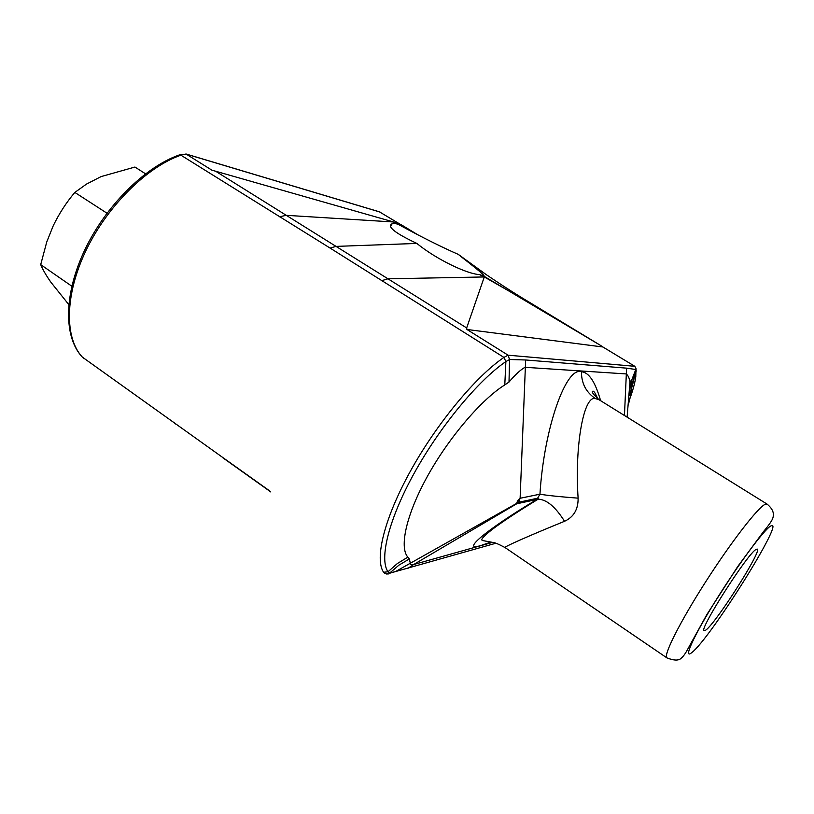 <?xml version="1.0" encoding="UTF-8"?>
<svg xmlns="http://www.w3.org/2000/svg" width="814" height="814" viewBox="0 0 814 814"><rect width="100%" height="100%" fill="white"/><g stroke="black" fill="none" stroke-linecap="round" stroke-linejoin="round"><path stroke-width="1.22" d="M705.83 630.077C716.066 623.025 762.372 550.254 757.285 549.094L756.216 549.338C748.107 552.696 698.198 630.758 704.141 630.738L705.83 630.077M767.053 504.08C772.272 508.424 774.277 512.779 773.076 517.124C772.832 518.915 771.133 522.446 763.593 531.491L737.759 566.483L706.918 614.458L688.217 648.27C685.724 653.113 683.414 656.399 681.287 658.119C678.886 660.754 674.094 660.683 666.931 657.895C662.942 655.952 679.741 622.303 705.494 582.091C731.186 541.9 758.333 506.919 765.364 504.212L767.053 504.08L599.155 399.786L595.441 398.616C584.014 394.8 574.501 444.607 578.113 498.158C578.266 509.35 573.738 517.053 564.54 521.296C555.443 506.817 546.642 499.45 538.146 499.186L536.904 499.45L539.947 494.19C547.222 495.461 559.94 496.784 578.113 498.158M564.54 521.296C529.629 535.49 502.655 547.395 505.067 547.578L666.931 657.895M68.763 304.548L50.844 282.163C46.133 275.417 42.745 269.576 40.7 264.642L71.683 286.101L71.978 285.49M417.867 234.808L401.292 224.776L393.579 221.988L398.361 224.389L395.187 223.474L391.87 223.881L390.466 226.536M398.361 224.389C409.401 230.494 436.324 244.861 458.282 254.375L462.159 257.499C479.049 270.624 486.172 276.74 483.557 275.865L479.507 274.583C467.022 274.033 436.151 259.239 416.839 243.427C395.268 233.242 386.945 226.73 391.87 223.881M40.7 264.642L46.764 241.931L53.236 225.763C59.198 213.482 66.402 202.371 74.837 192.43L86.467 184.106L101.078 176.597L134.941 167.043L145.513 173.809M74.837 192.43L106.98 213.207M106.044 214.479L106.563 213.4M179.711 154.823L186.172 154.1L211.894 170.167L393.579 221.988L395.187 223.474M215.639 171.235L336.05 246.398L330.057 248.056L503.927 357.417L508.089 355.189L466.91 329.467L466.666 327.94L484.289 276.953L479.507 274.583M330.057 248.056L180.891 155.179C146.866 166.992 107.163 206.176 85.918 250.671C64.611 295.187 64.459 338.186 82.428 357.183L221.54 456.623L82.214 357.02M269.668 490.893L221.54 456.623M466.666 327.94L336.05 246.398L416.839 243.427M279.344 216.819L286.263 215.323L393.579 221.988M487.423 275.468L458.282 254.375M174.44 422.893L175.661 424.013M185.887 153.948L379.355 211.803L400.692 224.562M525.152 299.715L600.864 345.604L482.315 275.244M466.91 329.467L602.899 346.988L600.864 345.604M381.451 280.749L387.952 278.805L484.289 276.953L539.082 308.201L600.976 345.675M270.726 491.91L222.639 457.631M495.94 543.223L395.523 571.57L389.703 573.046L387.983 571.784C379.039 558.842 388.716 519.129 414.499 472.659C440.262 426.2 478.245 380.443 505.881 361.569L509.554 359.534L508.089 355.189L634.798 366.3L602.899 346.988M539.183 308.262L527.126 300.915M509.564 359.503L525.651 359.981L626.597 368.152L635.785 369.505L635.785 376.709C634.818 383.821 632.315 392.521 628.266 402.808M634.798 366.3L635.999 368.457L635.785 369.505L631.817 379.833L629.985 381.898C629.273 377.828 627.97 375.162 626.068 373.921L524.999 367.297C520.573 369.76 515.242 374.674 509.004 382.041L504.782 384.92C482.224 398.911 449.633 436.477 427.981 475.315C406.267 514.234 399.084 547.395 407.855 557.122L409.35 558.953L410.266 563.023C410.215 564.499 411.335 564.997 413.634 564.54L516.788 503.744C516.798 501.902 517.908 500.071 520.115 498.27L539.947 494.19C544.108 427.055 566.402 365.862 581.461 371.805C581.41 383.353 586.07 392.287 595.441 398.616M389.703 573.046L388.563 573.921L386.365 573.982M491.056 542.073L481.776 545.217C459.768 552.553 483.862 531.196 536.904 499.45L516.961 503.744L518.66 502.269L395.523 571.57L389.489 573.29M628.072 405.24C630.372 398.077 631.349 392.47 631.013 388.41L629.985 381.898L627.095 417.144M389.733 573.025L398.941 565.13L409.35 558.953M630.708 386.141L631.817 379.833M509.554 359.534L509.004 382.041M770.797 525.976C764.57 528.968 738.105 564.57 715.74 600.559C693.274 636.609 682.793 660.164 691.778 652.584C710.052 638.97 786.741 516.564 770.797 525.976M581.461 371.805C588.868 372.232 595.248 381.858 600.61 400.692M481.776 545.217L490.923 542.053M505.046 547.568C498.758 544.179 494.658 542.46 492.765 542.409L482.641 540.557C480.138 540.038 483.485 536.212 492.684 529.1C503.113 521.265 518.264 511.294 538.146 499.186L538.146 498.107L518.66 502.269L520.115 498.27L525.651 359.981M407.855 557.122L397.303 563.573L387.983 571.784L383.598 572.262C374.399 558.953 384.269 518.274 410.632 470.746C436.925 423.249 475.925 376.424 503.927 357.417L505.881 361.569L504.782 384.92M634.818 374.338C633.923 380.535 631.918 387.891 628.795 396.408M380.057 212.067L186.172 154.1L178.866 155.118C144.811 167.114 105.667 205.911 84.748 249.979C63.889 294.078 63.492 336.487 81.929 356.705L83.852 358.435M635.958 368.884L636.212 371.153L634.706 374.298L635.836 376.322M408.231 568.152L413.634 564.54L492.592 542.368M624.45 415.496L626.597 368.152M631.013 388.41L634.696 374.298L632.407 377.716M597.832 398.901C593.833 389.987 594.21 392.419 593.355 391.219C590.771 390.923 592.643 393.752 598.972 399.674M417.877 234.819L401.302 224.786M527.085 300.895C512.84 292.368 496.509 281.746 478.093 269.027L462.189 257.519M635.785 376.709L635.999 368.457M388.563 573.921L384.381 573.087"/></g></svg>
